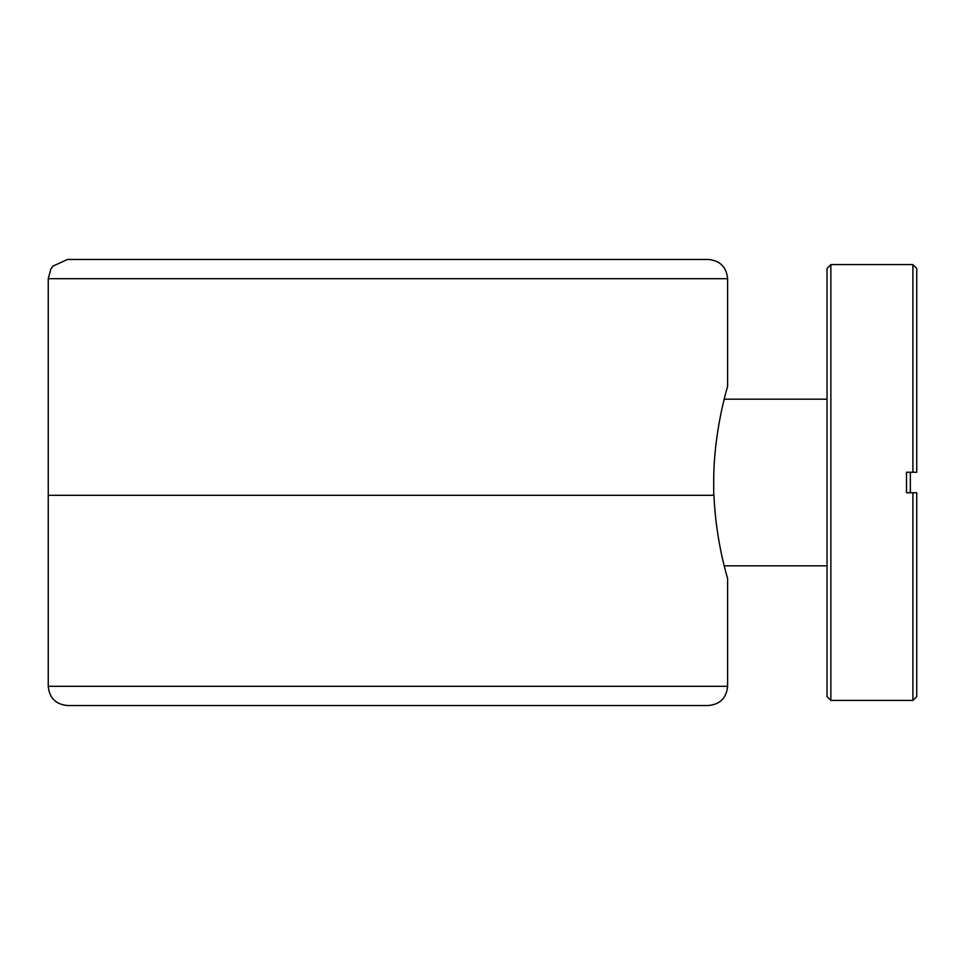 <?xml version="1.0" encoding="UTF-8"?>
<svg xmlns="http://www.w3.org/2000/svg" width="965" height="965" viewBox="0 0 965 965"><rect width="100%" height="100%" fill="white"/><g stroke="black" fill="none" stroke-linecap="round" stroke-linejoin="round"><path stroke-width="1.45" d="M910.345 472.247L910.345 492.753M827.029 268.439L827.029 696.561L830.865 700.409L830.865 264.591L827.029 268.439M916.75 472.247L916.75 268.439L912.902 264.591L912.902 472.247L916.75 472.247L906.497 472.247L906.497 492.753L912.902 492.753L912.902 700.409L830.865 700.409M912.902 700.409L916.75 696.561L916.75 492.753L912.902 492.753L916.75 492.753M387.93 259.464L67.478 259.464L52.954 266.087L50.855 269.03L48.25 278.692L727.61 278.692C726.464 267.016 720.059 260.61 708.382 259.464L387.93 259.464M713.967 495.322C715.837 542.511 728.008 579.121 727.61 578.638C728.008 579.121 715.837 542.511 713.967 495.322L48.25 495.322L713.714 495.322L713.714 482.5C713.437 430.933 728.044 385.24 727.61 386.362C728.044 385.24 713.437 430.933 713.714 482.5M387.93 705.536L708.382 705.536C720.059 704.39 726.464 697.985 727.61 686.308L48.25 686.308C49.384 697.985 55.801 704.39 67.478 705.536L387.93 705.536M724.208 565.816L827.029 565.816M724.208 399.184L827.029 399.184M912.902 264.591L830.865 264.591M727.61 386.362L727.61 278.692M48.25 686.308L48.25 278.692M727.61 578.638L727.61 686.308"/></g></svg>
